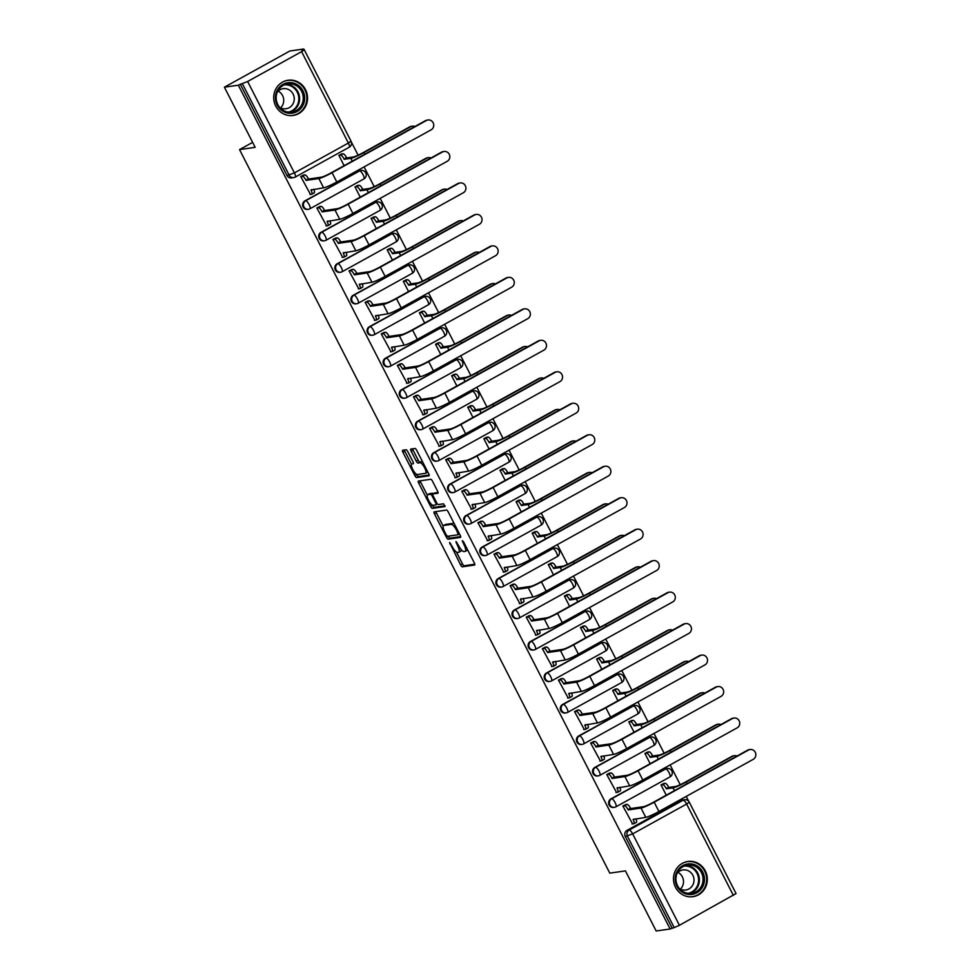 <?xml version="1.0" encoding="UTF-8"?>
<svg xmlns="http://www.w3.org/2000/svg" width="980" height="980" viewBox="0 0 980 980"><rect width="100%" height="100%" fill="white"/><g stroke="black" fill="none" stroke-linecap="round" stroke-linejoin="round"><path stroke-width="1.47" d="M449.575 542.442L460.576 564.933A2.242 0.649 -118.9 0 0 462.278 566.82L474.651 565.019A2.242 0.649 -118.9 0 0 474.724 564.995A2.242 0.649 -118.9 0 0 474.32 562.937L463.552 541.891L462.315 540.593L463.993 544.758A7.154 2.095 -118.9 0 1 465.255 551.348A7.154 2.095 -118.9 0 1 465.035 551.422L463.993 551.569A7.154 2.095 -118.9 0 1 458.554 545.554L455.97 541.511L457.587 545.688A7.154 2.095 -118.9 0 1 458.861 552.267A7.154 2.095 -118.9 0 1 458.64 552.34L457.599 552.5A7.154 2.095 -118.9 0 1 452.16 546.473L449.575 542.442M675.526 887.317A17.775 16.893 81.7 0 0 692.958 896.688A17.775 16.893 81.7 0 0 705.282 870.865A17.775 16.893 81.7 0 0 687.85 861.494A17.775 16.893 81.7 0 0 675.526 887.317M275.748 106.073A17.775 16.893 81.7 0 0 293.179 115.444A17.775 16.893 81.7 0 0 305.503 89.621A17.775 16.893 81.7 0 0 288.071 80.25A17.775 16.893 81.7 0 0 275.748 106.073M407.803 451.645A2.242 0.649 -118.9 0 0 406.1 449.759L402.633 450.261A2.242 0.649 -118.9 0 0 402.56 450.286A2.242 0.649 -118.9 0 0 402.952 452.344L414.92 475.716A2.242 0.649 -118.9 0 0 416.61 477.591L428.995 475.802A2.242 0.649 -118.9 0 0 429.069 475.778A2.242 0.649 -118.9 0 0 428.664 473.72L416.708 450.347A2.242 0.649 -118.9 0 0 415.005 448.473L410.816 449.073A2.242 0.649 -118.9 0 0 410.743 449.097A2.242 0.649 -118.9 0 0 411.135 451.155L416.255 461.163A2.242 0.649 -118.9 0 0 417.958 463.038L420.04 462.732A5.99 1.752 -118.9 0 1 424.438 467.472A5.99 1.752 -118.9 0 1 425.651 473.267A5.99 1.752 -118.9 0 1 425.467 473.328L417.309 474.516A5.99 1.752 -118.9 0 1 412.911 469.775A5.99 1.752 -118.9 0 1 411.71 463.981A5.99 1.752 -118.9 0 1 411.894 463.92L413.254 463.724A2.242 0.649 -118.9 0 0 413.315 463.699A2.242 0.649 -118.9 0 0 412.923 461.641L407.803 451.645M670.124 928.979L656.183 931L625.424 870.877L609.793 873.143L239.537 149.609L255.168 147.331L224.396 87.208L238.336 85.187L670.124 928.979L674.203 927.607L627.433 836.21A4.557 4.337 -98.3 0 1 629.185 830.06L683.158 800.207A4.557 4.337 -98.3 0 1 684.567 799.729L682.399 800.048A4.557 4.337 81.7 0 0 680.99 800.525L683.158 800.207A4.557 1.335 -118.9 0 1 686.625 804.041L632.651 833.894L679.422 925.292L674.203 927.607M434.152 511.854A2.242 0.649 -118.9 0 0 434.079 511.879A2.242 0.649 -118.9 0 0 434.471 513.937L446.439 537.31A2.242 0.649 -118.9 0 0 448.13 539.184L460.514 537.395A2.242 0.649 -118.9 0 0 460.588 537.371A2.242 0.649 -118.9 0 0 460.184 535.313L448.228 511.94A2.242 0.649 -118.9 0 0 446.525 510.066L434.152 511.854M430.673 506.513L418.717 483.14A2.242 0.649 -118.9 0 1 418.325 481.082A2.242 0.649 -118.9 0 1 418.387 481.058L430.771 479.269A2.242 0.649 -118.9 0 1 432.474 481.143L437.582 491.152A2.242 0.649 -118.9 0 1 437.987 493.21A2.242 0.649 -118.9 0 1 437.913 493.222L432.891 493.957A2.242 0.649 -118.9 0 0 432.829 493.981A2.242 0.649 -118.9 0 0 433.221 496.039L436.615 502.666A2.242 0.649 -118.9 0 0 438.317 504.553L443.536 503.794L445.006 506.55L432.376 508.387A2.242 0.649 -118.9 0 1 430.673 506.513L432.413 505.141M224.396 87.208L289.811 51.021L303.751 49L304.131 49.735M688.756 801.358L686.221 796.409M680.23 784.698L670.112 764.927M664.122 753.216L654.015 733.457M648.013 721.745L637.907 701.986M631.904 690.263L621.798 670.504M615.808 658.793L605.689 639.034M599.699 627.323L589.58 607.551M583.59 595.84L573.471 576.081M567.481 564.37L557.363 544.598M551.373 532.887L541.266 513.128M535.264 501.417L525.158 481.646M519.155 469.935L509.049 450.175M503.059 438.464L492.94 418.705M486.95 406.982L476.831 387.223M470.841 375.512L460.723 355.752M454.732 344.029L444.626 324.27M438.624 312.559L428.517 292.8M422.515 281.089L412.409 261.317M406.418 249.606L396.3 229.847M390.31 218.136L380.191 198.364M374.201 186.653L364.082 166.894M358.092 155.183L351.379 142.063M238.336 85.187L247.634 81.499L301.607 51.646L304.266 49.772L301.852 50.053L303.751 49M672.035 927.925L625.265 836.516A4.557 4.337 -98.3 0 1 627.016 830.379L680.99 800.525M733.395 895.438L686.625 804.041L689.283 802.167L736.054 893.564L679.422 925.292M663.962 783.498L661.01 784.907L666.265 795.172M625.816 804.592L622.864 806.001L632.615 823.911M609.707 773.122L606.755 774.531L616.506 792.44M647.854 752.028L644.901 753.436L650.157 763.689M593.598 741.639L590.646 743.061L600.397 760.958M631.745 720.545L628.793 721.954L634.048 732.219M577.49 710.169L574.537 711.578L584.288 729.488M615.636 689.075L612.684 690.484L617.939 700.749M561.381 678.699L558.441 680.108L568.18 698.005M599.527 657.592L596.575 659.001L601.83 669.267M545.284 647.217L542.332 648.625L552.083 666.535M583.418 626.122L580.479 627.531L585.721 637.796M529.176 615.746L526.223 617.155L535.974 635.052M567.31 594.64L564.37 596.048L569.613 606.314M513.067 584.264L510.115 585.673L519.865 603.582M551.213 563.169L548.261 564.578L553.516 574.844M496.958 552.793L494.006 554.202L503.757 572.112M535.105 531.687L532.152 533.096L537.408 543.361M480.849 521.311L477.897 522.72L487.648 540.629M518.996 500.216L516.043 501.625L521.299 511.891M464.741 489.841L461.788 491.25L471.539 509.159M502.887 468.746L499.935 470.155L505.19 480.408M448.632 458.358L445.692 459.767L455.43 477.677M486.778 437.264L483.826 438.673L489.081 448.938M432.535 426.888L429.583 428.297L439.334 446.206M470.67 405.793L467.73 407.202L472.973 417.468M416.427 395.418L413.474 396.827L423.225 414.724M454.561 374.311L451.621 375.72L456.864 385.985M400.318 363.935L397.365 365.344L407.116 383.254M438.464 342.841L435.512 344.25L440.767 354.515M384.209 332.465L381.257 333.874L391.008 351.771M422.356 311.358L419.403 312.767L424.659 323.033M368.1 300.983L365.148 302.391L374.899 320.301M406.247 279.888L403.295 281.297L408.55 291.562M351.991 269.512L349.052 270.921L358.79 288.831M390.138 248.406L387.186 249.814L392.441 260.08M335.883 238.03L332.943 239.439L342.694 257.348M374.029 216.935L371.077 218.344L376.332 228.61M319.786 206.56L316.834 207.968L326.585 225.878M357.921 185.465L354.981 186.874L360.224 197.127M303.678 175.077L300.725 176.486L310.476 194.395M304.878 200.863L305.65 200.753A4.557 1.335 61.1 0 1 309.117 204.575A4.557 1.335 61.1 0 1 309.913 208.777A4.557 1.335 61.1 0 1 309.778 208.814A4.557 4.337 -98.3 0 1 308.369 209.291L307.598 209.401A4.557 4.337 81.7 0 1 304.878 200.863L359.623 170.9A4.557 4.337 -98.3 0 1 361.032 170.422L360.26 170.532A4.557 4.337 81.7 0 0 358.852 171.01M320.987 232.334L321.759 232.223A4.557 1.335 61.1 0 1 325.213 236.058A4.557 1.335 61.1 0 1 326.022 240.247A4.557 1.335 61.1 0 1 325.887 240.296A4.557 4.337 -98.3 0 1 324.478 240.774L323.706 240.884A4.557 4.337 81.7 0 1 320.987 232.334L375.732 202.37A4.557 4.337 -98.3 0 1 377.141 201.892L376.369 202.003A4.557 4.337 81.7 0 0 374.96 202.48M337.083 263.816L337.855 263.706A4.557 1.335 61.1 0 1 341.322 267.528A4.557 1.335 61.1 0 1 342.13 271.73A4.557 1.335 61.1 0 1 341.996 271.766A4.557 4.337 -98.3 0 1 340.575 272.244L339.815 272.354A4.557 4.337 81.7 0 1 337.083 263.816L391.829 233.84A4.557 4.337 -98.3 0 1 393.237 233.375L392.478 233.485A4.557 4.337 81.7 0 0 391.057 233.963M353.192 295.286L353.964 295.176A4.557 1.335 61.1 0 1 357.43 299.01A4.557 1.335 61.1 0 1 358.239 303.2A4.557 1.335 61.1 0 1 358.092 303.249A4.557 4.337 -98.3 0 1 356.683 303.727L355.912 303.837A4.557 4.337 81.7 0 1 353.192 295.286L407.937 265.323A4.557 4.337 -98.3 0 1 409.346 264.845L408.574 264.955A4.557 4.337 81.7 0 0 407.166 265.433M369.301 326.769L370.073 326.646A4.557 1.335 61.1 0 1 373.539 330.481A4.557 1.335 61.1 0 1 374.348 334.67A4.557 1.335 61.1 0 1 374.201 334.719A4.557 4.337 -98.3 0 1 372.792 335.197L372.02 335.307A4.557 4.337 81.7 0 1 369.301 326.769L424.046 296.793A4.557 4.337 -98.3 0 1 425.455 296.315L424.683 296.438A4.557 4.337 81.7 0 0 423.274 296.903M385.41 358.239L386.181 358.129A4.557 1.335 61.1 0 1 389.648 361.963A4.557 1.335 61.1 0 1 390.457 366.152A4.557 1.335 61.1 0 1 390.31 366.202A4.557 4.337 -98.3 0 1 388.901 366.679L388.129 366.79A4.557 4.337 81.7 0 1 385.41 358.239L440.155 328.276A4.557 4.337 -98.3 0 1 441.564 327.798L440.792 327.908A4.557 4.337 81.7 0 0 439.383 328.386M401.518 389.709L402.29 389.599A4.557 1.335 61.1 0 1 405.757 393.433A4.557 1.335 61.1 0 1 406.553 397.623A4.557 1.335 61.1 0 1 406.418 397.672A4.557 4.337 -98.3 0 1 405.01 398.149L404.238 398.26A4.557 4.337 81.7 0 1 401.518 389.709L456.264 359.746A4.557 4.337 -98.3 0 1 457.672 359.268L456.901 359.391A4.557 4.337 81.7 0 0 455.492 359.856M417.627 421.192L418.399 421.082A4.557 1.335 61.1 0 1 421.865 424.916A4.557 1.335 61.1 0 1 422.662 429.105A4.557 1.335 61.1 0 1 422.527 429.154A4.557 4.337 -98.3 0 1 421.118 429.62L420.346 429.742A4.557 4.337 81.7 0 1 417.627 421.192L472.372 391.228A4.557 4.337 -98.3 0 1 473.781 390.751L473.009 390.861A4.557 4.337 81.7 0 0 471.601 391.339M433.736 452.662L434.495 452.552A4.557 1.335 61.1 0 1 437.962 456.386A4.557 1.335 61.1 0 1 438.771 460.576A4.557 1.335 61.1 0 1 438.636 460.625A4.557 4.337 -98.3 0 1 437.227 461.102L436.455 461.213A4.557 4.337 81.7 0 1 433.736 452.662L488.469 422.699A4.557 4.337 -98.3 0 1 489.89 422.221L489.118 422.331A4.557 4.337 81.7 0 0 487.709 422.809M449.832 484.145L450.604 484.034A4.557 1.335 61.1 0 1 454.071 487.856A4.557 1.335 61.1 0 1 454.879 492.058A4.557 1.335 61.1 0 1 454.732 492.095A4.557 4.337 -98.3 0 1 453.324 492.573L452.552 492.683A4.557 4.337 81.7 0 1 449.832 484.145L504.577 454.181A4.557 4.337 -98.3 0 1 505.986 453.703L505.227 453.814A4.557 4.337 81.7 0 0 503.806 454.291M465.941 515.615L466.713 515.505A4.557 1.335 61.1 0 1 470.18 519.339A4.557 1.335 61.1 0 1 470.988 523.528A4.557 1.335 61.1 0 1 470.841 523.577A4.557 4.337 -98.3 0 1 469.432 524.055L468.661 524.165A4.557 4.337 81.7 0 1 465.941 515.615L520.686 485.651A4.557 4.337 -98.3 0 1 522.095 485.174L521.323 485.284A4.557 4.337 81.7 0 0 519.915 485.762M482.05 547.097L482.822 546.987A4.557 1.335 61.1 0 1 486.288 550.809A4.557 1.335 61.1 0 1 487.097 555.011A4.557 1.335 61.1 0 1 486.95 555.048A4.557 4.337 -98.3 0 1 485.541 555.525L484.769 555.635A4.557 4.337 81.7 0 1 482.05 547.097L536.795 517.121A4.557 4.337 -98.3 0 1 538.204 516.656L537.432 516.766A4.557 4.337 81.7 0 0 536.023 517.244M498.159 578.568L498.93 578.457A4.557 1.335 61.1 0 1 502.397 582.292A4.557 1.335 61.1 0 1 503.206 586.481A4.557 1.335 61.1 0 1 503.059 586.53A4.557 4.337 -98.3 0 1 501.65 587.008L500.878 587.118A4.557 4.337 81.7 0 1 498.159 578.568L552.904 548.604A4.557 4.337 -98.3 0 1 554.312 548.126L553.541 548.237A4.557 4.337 81.7 0 0 552.132 548.714M514.267 610.05L515.039 609.928A4.557 1.335 61.1 0 1 518.506 613.762A4.557 1.335 61.1 0 1 519.302 617.951A4.557 1.335 61.1 0 1 519.167 618A4.557 4.337 -98.3 0 1 517.759 618.478L516.987 618.588A4.557 4.337 81.7 0 1 514.267 610.05L569.013 580.074A4.557 4.337 -98.3 0 1 570.421 579.596L569.649 579.719A4.557 4.337 81.7 0 0 568.241 580.185M530.376 641.52L531.148 641.41A4.557 1.335 61.1 0 1 534.615 645.244A4.557 1.335 61.1 0 1 535.411 649.434A4.557 1.335 61.1 0 1 535.276 649.483A4.557 4.337 -98.3 0 1 533.867 649.961L533.096 650.071A4.557 4.337 81.7 0 1 530.376 641.52L585.121 611.557A4.557 4.337 -98.3 0 1 586.53 611.079L585.758 611.189A4.557 4.337 81.7 0 0 584.35 611.667M546.485 672.99L547.244 672.88A4.557 1.335 61.1 0 1 550.711 676.715A4.557 1.335 61.1 0 1 551.52 680.904A4.557 1.335 61.1 0 1 551.385 680.953A4.557 4.337 -98.3 0 1 549.976 681.431L549.204 681.541A4.557 4.337 81.7 0 1 546.485 672.99L601.218 643.027A4.557 4.337 -98.3 0 1 602.639 642.549L601.867 642.672A4.557 4.337 81.7 0 0 600.458 643.137M562.581 704.473L563.353 704.363A4.557 1.335 61.1 0 1 566.82 708.197A4.557 1.335 61.1 0 1 567.628 712.386A4.557 1.335 61.1 0 1 567.481 712.436A4.557 4.337 -98.3 0 1 566.073 712.901L565.301 713.024A4.557 4.337 81.7 0 1 562.581 704.473L617.327 674.51A4.557 4.337 -98.3 0 1 618.735 674.032L617.964 674.142A4.557 4.337 81.7 0 0 616.555 674.62M578.69 735.943L579.462 735.833A4.557 1.335 61.1 0 1 582.929 739.667A4.557 1.335 61.1 0 1 583.737 743.857A4.557 1.335 61.1 0 1 583.59 743.906A4.557 4.337 -98.3 0 1 582.181 744.384L581.41 744.494A4.557 4.337 81.7 0 1 578.69 735.943L633.435 705.98A4.557 4.337 -98.3 0 1 634.844 705.502L634.072 705.612A4.557 4.337 81.7 0 0 632.664 706.09M594.799 767.426L595.571 767.316A4.557 1.335 61.1 0 1 599.037 771.138A4.557 1.335 61.1 0 1 599.846 775.339A4.557 1.335 61.1 0 1 599.699 775.376A4.557 4.337 -98.3 0 1 598.29 775.854L597.518 775.964A4.557 4.337 81.7 0 1 594.799 767.426L649.544 737.462A4.557 4.337 -98.3 0 1 650.953 736.985L650.181 737.095A4.557 4.337 81.7 0 0 648.772 737.573M610.908 798.896L611.679 798.786A4.557 1.335 61.1 0 1 615.146 802.62A4.557 1.335 61.1 0 1 615.955 806.81A4.557 1.335 61.1 0 1 615.808 806.859A4.557 4.337 -98.3 0 1 614.399 807.336L613.627 807.447A4.557 4.337 81.7 0 1 610.908 798.896L665.653 768.933A4.557 4.337 -98.3 0 1 667.062 768.455L666.29 768.565A4.557 4.337 81.7 0 0 664.881 769.043M239.537 149.609L252.62 142.37M341.824 153.983L338.872 155.391L344.115 165.657M240.247 84.133L287.018 175.53A4.557 4.337 81.7 0 0 291.489 177.931L293.657 177.613A4.557 4.337 -98.3 0 1 289.186 175.212L242.415 83.815M460.539 551.287A7.154 2.095 -118.9 0 0 460.759 551.213A7.154 2.095 -118.9 0 0 461.2 549.596M466.933 550.356A7.154 2.095 -118.9 0 0 467.154 550.282A7.154 2.095 -118.9 0 0 467.546 549.694M456.447 552.083L462.474 563.88A2.242 0.649 -118.9 0 0 464.177 565.766L474.81 564.223M448.301 536.183L448.338 536.256A2.242 0.649 -118.9 0 0 450.041 538.13L460.674 536.587M435.892 511.609A2.242 0.649 -118.9 0 0 436.382 512.883L443.156 526.125M446.28 534.994L447.468 536.305L458.383 534.713L456.643 530.401A7.154 2.095 -118.9 0 0 451.192 524.386L443.769 525.464A7.154 2.095 -118.9 0 0 443.548 525.537A7.154 2.095 -118.9 0 0 444.81 532.115L446.28 534.994M454.267 523.737A7.154 2.095 -118.9 0 0 453.103 523.332L451.192 524.386M445.275 524.631A7.154 2.095 -118.9 0 1 445.459 524.484A7.154 2.095 -118.9 0 1 445.68 524.41L453.103 523.332M427.255 495.047L420.628 482.087L418.717 483.14M420.138 480.813A2.242 0.649 -118.9 0 0 420.628 482.087M438.072 492.426L434.802 492.903A2.242 0.649 -118.9 0 0 434.728 492.928A2.242 0.649 -118.9 0 0 434.679 492.965M445.018 505.778L434.287 507.334L432.376 508.387M427.684 494.716A5.99 1.752 -118.9 0 0 427.501 494.778A5.99 1.752 -118.9 0 0 428.701 500.572A5.99 1.752 -118.9 0 0 433.111 505.313L435.978 504.896A2.242 0.649 -118.9 0 0 436.051 504.872A2.242 0.649 -118.9 0 0 435.647 502.814L432.254 496.174A2.242 0.649 -118.9 0 0 430.551 494.3L427.684 494.716L429.595 493.663A5.99 1.752 -118.9 0 0 429.399 493.724A5.99 1.752 -118.9 0 0 429.252 493.846M433.246 493.749A2.242 0.649 -118.9 0 0 432.462 493.246L430.551 494.3M429.595 493.663L432.462 493.246M432.584 505.46A2.242 0.649 -118.9 0 0 434.287 507.334M422.588 461.825A5.99 1.752 -118.9 0 0 421.951 461.678L420.04 462.732M412.555 448.828A2.242 0.649 -118.9 0 0 413.046 450.102L418.166 460.098A2.242 0.649 -118.9 0 0 419.869 461.984L421.951 461.678M416.672 474.369L416.819 474.663A2.242 0.649 -118.9 0 0 418.521 476.537L429.154 474.994M404.373 450.016A2.242 0.649 -118.9 0 0 404.863 451.29L411.478 464.214M737.021 756.033A5.243 4.986 81.7 0 0 732.795 756.217L731.889 756.352A5.243 4.986 -98.3 0 1 733.505 755.813L734.424 755.678M663.411 783.571L665.2 783.314A4.557 1.335 61.1 0 1 668.666 787.148L666.339 788.827L673.003 787.859A11.515 1.213 -27.1 0 0 686.172 782.016L732.795 756.217M666.339 788.827L666.192 788.52A4.557 1.335 -118.9 0 0 662.725 784.686L661.022 784.931M731.889 756.352L685.253 782.15A8.551 0.894 152.9 0 1 675.477 786.487L668.826 787.455M632.063 823.996L633.766 823.739A4.557 1.335 -118.9 0 0 633.913 823.702A4.557 1.335 -118.9 0 0 633.105 819.501L645.771 817.345A11.515 1.213 -27.1 0 0 658.94 811.501L753.253 759.329A5.243 4.986 81.7 0 0 750.117 749.504A5.243 4.986 81.7 0 0 748.5 750.055L747.593 750.19A5.243 4.986 -98.3 0 1 749.21 749.639L750.117 749.504M625.265 804.678L627.053 804.421A4.557 1.335 61.1 0 1 630.52 808.243L628.192 809.921L641.018 808.059A11.515 1.213 -27.1 0 0 654.187 802.216L748.5 750.055M747.593 750.19L653.28 802.351A8.551 0.894 152.9 0 1 643.505 806.687L630.679 808.549M635.885 818.778A4.557 1.335 61.1 0 1 636.388 822.33A4.557 1.335 61.1 0 1 636.24 822.379M628.192 809.921L628.045 809.615A4.557 1.335 -118.9 0 0 624.579 805.793L627.053 804.421M622.876 806.038L624.579 805.793M720.913 724.551A5.243 4.986 81.7 0 0 716.686 724.747L715.78 724.882A5.243 4.986 -98.3 0 1 717.397 724.33L718.316 724.196M647.302 752.101L649.091 751.844A4.557 1.335 61.1 0 1 652.558 755.678L650.23 757.344L656.894 756.376A11.515 1.213 -27.1 0 0 670.063 750.545L716.686 724.747M650.23 757.344L650.083 757.05A4.557 1.335 -118.9 0 0 646.616 753.216L644.914 753.461M715.78 724.882L669.144 750.668A8.551 0.894 152.9 0 1 659.369 755.004L652.717 755.972M704.804 693.081A5.243 4.986 81.7 0 0 700.59 693.277L699.671 693.399A5.243 4.986 -98.3 0 1 701.3 692.86L702.207 692.725M631.194 720.631L632.982 720.361A4.557 1.335 61.1 0 1 636.449 724.196L634.134 725.874L640.785 724.906A11.515 1.213 -27.1 0 0 653.954 719.063L700.59 693.277M634.134 725.874L633.974 725.567A4.557 1.335 -118.9 0 0 630.508 721.733L628.805 721.978M699.671 693.399L653.048 719.198A8.551 0.894 152.9 0 1 643.26 723.534L636.608 724.502M688.707 661.598A5.243 4.986 81.7 0 0 684.481 661.794L683.562 661.929A5.243 4.986 -98.3 0 1 685.192 661.378L686.098 661.243M615.085 689.148L616.885 688.891A4.557 1.335 61.1 0 1 620.34 692.725L618.025 694.391L624.677 693.436A11.515 1.213 -27.1 0 0 637.845 687.592L684.481 661.794M618.025 694.391L617.865 694.097A4.557 1.335 -118.9 0 0 614.399 690.263L612.696 690.508M683.562 661.929L636.939 687.715A8.551 0.894 152.9 0 1 627.151 692.064L620.499 693.019M689.442 894.532A15.386 14.627 -98.3 0 1 675.208 878.533A15.386 14.627 -98.3 0 1 690.251 863.821A15.386 14.627 -98.3 0 1 704.485 879.82A15.386 14.627 -98.3 0 1 689.442 894.532M689.871 865.009A14.247 13.536 81.7 0 0 687.446 865.132A14.247 13.536 81.7 0 0 675.967 879.905A14.247 13.536 81.7 0 0 689.124 893.442A14.247 13.536 81.7 0 0 691.537 893.319A14.247 13.536 81.7 0 0 703.028 878.545A14.247 13.536 81.7 0 0 689.871 865.009M679.41 888.566A10.143 9.641 81.7 0 0 694.011 879.489A10.143 9.641 81.7 0 0 677.168 873.131M689.442 896.798A17.665 16.795 81.7 0 0 692.382 896.651A17.665 16.795 81.7 0 0 706.617 878.337A17.665 16.795 81.7 0 0 690.312 861.543A17.665 16.795 81.7 0 0 687.311 861.69A17.665 16.795 81.7 0 0 684.444 862.388M677.903 872.359A10.143 9.641 -98.3 0 1 680.341 889.105M289.664 113.288A15.386 14.627 -98.3 0 1 275.429 97.29A15.386 14.627 -98.3 0 1 290.46 82.577A15.386 14.627 -98.3 0 1 304.694 98.576A15.386 14.627 -98.3 0 1 289.664 113.288M290.08 83.766A14.247 13.536 81.7 0 0 287.667 83.888A14.247 13.536 81.7 0 0 276.189 98.662A14.247 13.536 81.7 0 0 289.345 112.198A14.247 13.536 81.7 0 0 291.758 112.075A14.247 13.536 81.7 0 0 303.237 97.302A14.247 13.536 81.7 0 0 290.08 83.766M279.618 107.322A10.143 9.641 81.7 0 0 294.233 98.245A10.143 9.641 81.7 0 0 277.377 91.887M289.651 115.567A17.665 16.795 81.7 0 0 292.604 115.407A17.665 16.795 81.7 0 0 306.838 97.094A17.665 16.795 81.7 0 0 290.521 80.299A17.665 16.795 81.7 0 0 287.532 80.446A17.665 16.795 81.7 0 0 284.653 81.144M278.124 91.115A10.143 9.641 -98.3 0 1 280.55 107.861M615.955 792.514L617.657 792.269A4.557 1.335 -118.9 0 0 617.804 792.22A4.557 1.335 -118.9 0 0 616.996 788.03L629.662 785.862A11.515 1.213 -27.1 0 0 642.831 780.019L737.144 727.858A5.243 4.986 81.7 0 0 734.008 718.034A5.243 4.986 81.7 0 0 732.391 718.573L731.484 718.708A5.243 4.986 -98.3 0 1 733.101 718.156L734.008 718.034M609.156 773.196L610.944 772.938A4.557 1.335 61.1 0 1 614.411 776.773L612.096 778.451L624.909 776.589A11.515 1.213 -27.1 0 0 638.078 770.745L732.391 718.573M731.484 718.708L637.172 770.88A8.551 0.894 152.9 0 1 627.396 775.217L614.57 777.079M619.789 787.295A4.557 1.335 61.1 0 1 620.279 790.848A4.557 1.335 61.1 0 1 620.144 790.897M612.096 778.451L611.937 778.145A4.557 1.335 -118.9 0 0 608.47 774.31L610.944 772.938M606.767 774.555L608.47 774.31M599.858 761.043L601.548 760.798A4.557 1.335 -118.9 0 0 601.696 760.75A4.557 1.335 -118.9 0 0 600.887 756.56L613.554 754.392A11.515 1.213 -27.1 0 0 626.722 748.548L721.035 696.388A5.243 4.986 81.7 0 0 717.911 686.551A5.243 4.986 81.7 0 0 716.282 687.103L715.376 687.237A5.243 4.986 -98.3 0 1 716.992 686.686L717.911 686.551M593.059 741.725L594.848 741.468A4.557 1.335 61.1 0 1 598.315 745.302L595.987 746.968L608.801 745.106A11.515 1.213 -27.1 0 0 621.969 739.263L716.282 687.103M715.376 687.237L621.063 739.398A8.551 0.894 152.9 0 1 611.287 743.734L598.462 745.596M603.68 755.825A4.557 1.335 61.1 0 1 604.17 759.378A4.557 1.335 61.1 0 1 604.035 759.427M595.987 746.968L595.828 746.662A4.557 1.335 -118.9 0 0 592.361 742.84L594.848 741.468M590.658 743.085L592.361 742.84M583.749 729.561L585.44 729.316A4.557 1.335 -118.9 0 0 585.587 729.267A4.557 1.335 -118.9 0 0 584.778 725.077L597.445 722.909A11.515 1.213 -27.1 0 0 610.614 717.078L704.926 664.905A5.243 4.986 81.7 0 0 701.803 655.081A5.243 4.986 81.7 0 0 700.173 655.62L699.267 655.755A5.243 4.986 -98.3 0 1 700.884 655.216L701.803 655.081M576.951 710.243L578.739 709.986A4.557 1.335 61.1 0 1 582.206 713.82L579.878 715.498L592.704 713.636A11.515 1.213 -27.1 0 0 605.873 707.793L700.173 655.62M699.267 655.755L604.954 707.928A8.551 0.894 152.9 0 1 595.179 712.264L582.353 714.126M587.571 724.355A4.557 1.335 61.1 0 1 588.061 727.895A4.557 1.335 61.1 0 1 587.927 727.944M579.878 715.498L579.719 715.192A4.557 1.335 -118.9 0 0 576.252 711.358L578.739 709.986M574.562 711.603L576.252 711.358M672.598 630.128A5.243 4.986 81.7 0 0 668.372 630.324L667.454 630.446A5.243 4.986 -98.3 0 1 669.083 629.907L669.989 629.773M598.988 657.678L600.777 657.409A4.557 1.335 61.1 0 1 604.244 661.243L601.916 662.921L608.568 661.953A11.515 1.213 -27.1 0 0 621.737 656.11L668.372 630.324M601.916 662.921L601.757 662.615A4.557 1.335 -118.9 0 0 598.29 658.78L596.6 659.038M667.454 630.446L620.83 656.245A8.551 0.894 152.9 0 1 611.055 660.581L604.391 661.549M656.49 598.645A5.243 4.986 81.7 0 0 652.264 598.841L651.357 598.976A5.243 4.986 -98.3 0 1 652.974 598.425L653.88 598.302M582.88 626.196L584.668 625.938A4.557 1.335 61.1 0 1 588.135 629.773L585.807 631.451L592.459 630.483A11.515 1.213 -27.1 0 0 605.628 624.64L652.264 598.841M585.807 631.451L585.648 631.145A4.557 1.335 -118.9 0 0 582.181 627.31L580.491 627.555M651.357 598.976L604.721 624.774A8.551 0.894 152.9 0 1 594.946 629.111L588.282 630.079M567.641 698.091L569.343 697.846A4.557 1.335 -118.9 0 0 569.478 697.797A4.557 1.335 -118.9 0 0 568.67 693.607L581.336 691.439A11.515 1.213 -27.1 0 0 594.505 685.596L688.817 633.435A5.243 4.986 81.7 0 0 685.694 623.599A5.243 4.986 81.7 0 0 684.077 624.15L683.158 624.285A5.243 4.986 -98.3 0 1 684.787 623.733L685.694 623.599M560.842 678.773L562.63 678.515A4.557 1.335 61.1 0 1 566.097 682.35L563.77 684.016L576.595 682.154A11.515 1.213 -27.1 0 0 589.764 676.323L684.077 624.15M683.158 624.285L588.845 676.445A8.551 0.894 152.9 0 1 579.07 680.782L566.244 682.644M571.463 692.872A4.557 1.335 61.1 0 1 571.965 696.425A4.557 1.335 61.1 0 1 571.818 696.474M563.77 684.016L563.61 683.721A4.557 1.335 -118.9 0 0 560.144 679.887L562.63 678.515M558.453 680.132L560.144 679.887M551.532 666.608L553.235 666.363A4.557 1.335 -118.9 0 0 553.369 666.314A4.557 1.335 -118.9 0 0 552.573 662.125L565.24 659.969A11.515 1.213 -27.1 0 0 578.408 654.126L672.709 601.953A5.243 4.986 81.7 0 0 669.585 592.128A5.243 4.986 81.7 0 0 667.968 592.68L667.049 592.802A5.243 4.986 -98.3 0 1 668.679 592.263L669.585 592.128M544.733 647.302L546.522 647.033A4.557 1.335 61.1 0 1 549.988 650.867L547.661 652.545L560.487 650.683A11.515 1.213 -27.1 0 0 573.655 644.84L667.968 592.68M667.049 592.802L572.749 644.975A8.551 0.894 152.9 0 1 562.961 649.311L550.148 651.173M555.354 661.402A4.557 1.335 61.1 0 1 555.856 664.942A4.557 1.335 61.1 0 1 555.709 664.991M547.661 652.545L547.514 652.239A4.557 1.335 -118.9 0 0 544.047 648.405L546.522 647.033M542.344 648.65L544.047 648.405M640.381 567.175A5.243 4.986 81.7 0 0 636.155 567.371L635.248 567.506A5.243 4.986 -98.3 0 1 636.865 566.955L637.772 566.82M566.771 594.725L568.559 594.468A4.557 1.335 61.1 0 1 572.026 598.29L569.699 599.968L576.35 599.001A11.515 1.213 -27.1 0 0 589.531 593.157L636.155 567.371M569.699 599.968L569.552 599.662A4.557 1.335 -118.9 0 0 566.085 595.84L564.382 596.085M635.248 567.506L588.613 593.292A8.551 0.894 152.9 0 1 578.837 597.629L572.185 598.596M624.272 535.705A5.243 4.986 81.7 0 0 620.046 535.889L619.14 536.023A5.243 4.986 -98.3 0 1 620.757 535.472L621.675 535.35M550.662 563.243L552.451 562.986A4.557 1.335 61.1 0 1 555.917 566.82L553.59 568.498L560.254 567.53A11.515 1.213 -27.1 0 0 573.423 561.687L620.046 535.889M553.59 568.498L553.443 568.192A4.557 1.335 -118.9 0 0 549.976 564.358L548.273 564.602M619.14 536.023L572.504 561.822A8.551 0.894 152.9 0 1 562.728 566.158L556.077 567.126M608.163 504.222A5.243 4.986 81.7 0 0 603.937 504.418L603.031 504.553A5.243 4.986 -98.3 0 1 604.648 504.002L605.567 503.867M534.553 531.773L536.342 531.515A4.557 1.335 61.1 0 1 539.809 535.35L537.481 537.016L544.145 536.048A11.515 1.213 -27.1 0 0 557.314 530.205L603.937 504.418M537.481 537.016L537.334 536.709A4.557 1.335 -118.9 0 0 533.867 532.887L532.165 533.132M603.031 504.553L556.395 530.339A8.551 0.894 152.9 0 1 546.62 534.676L539.968 535.644M592.055 472.752A5.243 4.986 81.7 0 0 587.841 472.936L586.922 473.071A5.243 4.986 -98.3 0 1 588.551 472.532L589.458 472.397M518.445 500.29L520.233 500.033A4.557 1.335 61.1 0 1 523.7 503.867L521.385 505.545L528.036 504.577A11.515 1.213 -27.1 0 0 541.205 498.734L587.841 472.936M521.385 505.545L521.225 505.239A4.557 1.335 -118.9 0 0 517.759 501.405L516.056 501.65M586.922 473.071L540.298 498.869A8.551 0.894 152.9 0 1 530.511 503.206L523.859 504.173M575.958 441.27A5.243 4.986 81.7 0 0 571.732 441.466L570.813 441.6A5.243 4.986 -98.3 0 1 572.443 441.049L573.349 440.914M502.348 468.82L504.137 468.563A4.557 1.335 61.1 0 1 507.591 472.397L505.276 474.063L511.928 473.095A11.515 1.213 -27.1 0 0 525.096 467.264L571.732 441.466M505.276 474.063L505.117 473.769A4.557 1.335 -118.9 0 0 501.65 469.935L499.947 470.18M570.813 441.6L524.19 467.387A8.551 0.894 152.9 0 1 514.402 471.723L507.75 472.691M559.85 409.799A5.243 4.986 81.7 0 0 555.623 409.995L554.717 410.118A5.243 4.986 -98.3 0 1 556.334 409.579L557.24 409.444M486.239 437.35L488.028 437.08A4.557 1.335 61.1 0 1 491.495 440.914L489.167 442.593L495.819 441.625A11.515 1.213 -27.1 0 0 508.988 435.782L555.623 409.995M489.167 442.593L489.008 442.286A4.557 1.335 -118.9 0 0 485.541 438.452L483.851 438.697M554.717 410.118L508.081 435.916A8.551 0.894 152.9 0 1 498.305 440.253L491.642 441.221M543.741 378.317A5.243 4.986 81.7 0 0 539.515 378.513L538.608 378.648A5.243 4.986 -98.3 0 1 540.225 378.096L541.132 377.962M470.13 405.867L471.919 405.61A4.557 1.335 61.1 0 1 475.386 409.444L473.058 411.11L479.71 410.155A11.515 1.213 -27.1 0 0 492.879 404.311L539.515 378.513M473.058 411.11L472.899 410.816A4.557 1.335 -118.9 0 0 469.432 406.982L467.742 407.227M538.608 378.648L491.972 404.434A8.551 0.894 152.9 0 1 482.197 408.783L475.533 409.738M527.632 346.846A5.243 4.986 81.7 0 0 523.406 347.043L522.499 347.165A5.243 4.986 -98.3 0 1 524.116 346.626L525.035 346.491M454.022 374.397L455.81 374.127A4.557 1.335 61.1 0 1 459.277 377.962L456.95 379.64L463.613 378.672A11.515 1.213 -27.1 0 0 476.782 372.829L523.406 347.043M456.95 379.64L456.803 379.334A4.557 1.335 -118.9 0 0 453.336 375.499L451.633 375.757M522.499 347.165L475.863 372.964A8.551 0.894 152.9 0 1 466.088 377.3L459.436 378.268M535.423 635.138L537.126 634.893A4.557 1.335 -118.9 0 0 537.26 634.844A4.557 1.335 -118.9 0 0 536.464 630.655L549.131 628.486A11.515 1.213 -27.1 0 0 562.299 622.643L656.612 570.483A5.243 4.986 81.7 0 0 653.476 560.646A5.243 4.986 81.7 0 0 651.859 561.197L650.953 561.332A5.243 4.986 -98.3 0 1 652.57 560.78L653.476 560.646M528.624 615.82L530.413 615.562A4.557 1.335 61.1 0 1 533.88 619.397L531.552 621.063L544.378 619.201A11.515 1.213 -27.1 0 0 557.547 613.37L651.859 561.197M650.953 561.332L556.64 613.492A8.551 0.894 152.9 0 1 546.852 617.829L534.039 619.691M539.245 629.92A4.557 1.335 61.1 0 1 539.747 633.472A4.557 1.335 61.1 0 1 539.6 633.521M531.552 621.063L531.405 620.769A4.557 1.335 -118.9 0 0 527.938 616.935L530.413 615.562M526.236 617.18L527.938 616.935M519.314 603.668L521.017 603.411A4.557 1.335 -118.9 0 0 521.164 603.374A4.557 1.335 -118.9 0 0 520.356 599.172L533.022 597.016A11.515 1.213 -27.1 0 0 546.191 591.173L640.504 539A5.243 4.986 81.7 0 0 637.367 529.176A5.243 4.986 81.7 0 0 635.751 529.727L634.844 529.849A5.243 4.986 -98.3 0 1 636.461 529.31L637.367 529.176M512.516 584.35L514.304 584.092A4.557 1.335 61.1 0 1 517.771 587.914L515.456 589.593L528.269 587.731A11.515 1.213 -27.1 0 0 541.438 581.887L635.751 529.727M634.844 529.849L540.531 582.022A8.551 0.894 152.9 0 1 530.756 586.359L517.93 588.221M523.149 598.449A4.557 1.335 61.1 0 1 523.639 602.002A4.557 1.335 61.1 0 1 523.491 602.038M515.456 589.593L515.296 589.286A4.557 1.335 -118.9 0 0 511.83 585.452L514.304 584.092M510.127 585.709L511.83 585.452M503.218 572.185L504.908 571.94A4.557 1.335 -118.9 0 0 505.055 571.891A4.557 1.335 -118.9 0 0 504.247 567.702L516.913 565.534A11.515 1.213 -27.1 0 0 530.082 559.69L624.395 507.53A5.243 4.986 81.7 0 0 621.271 497.705A5.243 4.986 81.7 0 0 619.642 498.244L618.735 498.379A5.243 4.986 -98.3 0 1 620.352 497.828L621.271 497.705M496.407 552.867L498.195 552.61A4.557 1.335 61.1 0 1 501.662 556.444L499.347 558.122L512.16 556.26A11.515 1.213 -27.1 0 0 525.329 550.417L619.642 498.244M618.735 498.379L524.423 550.552A8.551 0.894 152.9 0 1 514.647 554.888L501.821 556.75M507.04 566.967A4.557 1.335 61.1 0 1 507.53 570.519A4.557 1.335 61.1 0 1 507.395 570.568M499.347 558.122L499.188 557.816A4.557 1.335 -118.9 0 0 495.721 553.982L498.195 552.61M494.018 554.227L495.721 553.982M487.109 540.715L488.8 540.458A4.557 1.335 -118.9 0 0 488.947 540.421A4.557 1.335 -118.9 0 0 488.138 536.219L500.805 534.063A11.515 1.213 -27.1 0 0 513.973 528.22L608.286 476.047A5.243 4.986 81.7 0 0 605.162 466.223A5.243 4.986 81.7 0 0 603.533 466.774L602.627 466.909A5.243 4.986 -98.3 0 1 604.244 466.358L605.162 466.223M480.31 521.397L482.099 521.14A4.557 1.335 61.1 0 1 485.566 524.962L483.238 526.64L496.052 524.778A11.515 1.213 -27.1 0 0 509.233 518.935L603.533 466.774M602.627 466.909L508.314 519.069A8.551 0.894 152.9 0 1 498.538 523.406L485.713 525.268M490.931 535.496A4.557 1.335 61.1 0 1 491.421 539.049A4.557 1.335 61.1 0 1 491.286 539.098M483.238 526.64L483.079 526.334A4.557 1.335 -118.9 0 0 479.612 522.512L482.099 521.14M477.922 522.757L479.612 522.512M471 509.233L472.703 508.988A4.557 1.335 -118.9 0 0 472.838 508.939A4.557 1.335 -118.9 0 0 472.029 504.749L484.696 502.581A11.515 1.213 -27.1 0 0 497.865 496.738L592.177 444.577A5.243 4.986 81.7 0 0 589.054 434.752A5.243 4.986 81.7 0 0 587.424 435.291L586.518 435.426A5.243 4.986 -98.3 0 1 588.135 434.875L589.054 434.752M464.202 489.914L465.99 489.657A4.557 1.335 61.1 0 1 469.457 493.491L467.129 495.17L479.955 493.308A11.515 1.213 -27.1 0 0 493.124 487.464L587.424 435.291M586.518 435.426L492.205 487.599A8.551 0.894 152.9 0 1 482.43 491.935L469.604 493.798M474.822 504.014A4.557 1.335 61.1 0 1 475.312 507.567A4.557 1.335 61.1 0 1 475.178 507.616M467.129 495.17L466.97 494.863A4.557 1.335 -118.9 0 0 463.503 491.029L465.99 489.657M461.813 491.274L463.503 491.029M454.892 477.762L456.594 477.517A4.557 1.335 -118.9 0 0 456.729 477.468A4.557 1.335 -118.9 0 0 455.921 473.279L468.587 471.111A11.515 1.213 -27.1 0 0 481.768 465.267L576.069 413.107A5.243 4.986 81.7 0 0 572.945 403.27A5.243 4.986 81.7 0 0 571.328 403.821L570.409 403.956A5.243 4.986 -98.3 0 1 572.038 403.405L572.945 403.27M448.093 458.444L449.881 458.187A4.557 1.335 61.1 0 1 453.348 462.021L451.021 463.687L463.846 461.825A11.515 1.213 -27.1 0 0 477.015 455.982L571.328 403.821M570.409 403.956L476.096 456.117A8.551 0.894 152.9 0 1 466.321 460.453L453.507 462.315M458.714 472.544A4.557 1.335 61.1 0 1 459.216 476.096A4.557 1.335 61.1 0 1 459.069 476.145M451.021 463.687L450.861 463.381A4.557 1.335 -118.9 0 0 447.407 459.559L449.881 458.187M445.704 459.804L447.407 459.559M438.783 446.28L440.486 446.035A4.557 1.335 -118.9 0 0 440.62 445.986A4.557 1.335 -118.9 0 0 439.824 441.796L452.491 439.628A11.515 1.213 -27.1 0 0 465.659 433.797L559.96 381.624A5.243 4.986 81.7 0 0 556.836 371.8A5.243 4.986 81.7 0 0 555.219 372.339L554.3 372.474A5.243 4.986 -98.3 0 1 555.93 371.935L556.836 371.8M431.984 426.962L433.773 426.704A4.557 1.335 61.1 0 1 437.239 430.538L434.912 432.217L447.738 430.355A11.515 1.213 -27.1 0 0 460.906 424.512L555.219 372.339M554.3 372.474L460 424.646A8.551 0.894 152.9 0 1 450.212 428.983L437.399 430.845M442.605 441.074A4.557 1.335 61.1 0 1 443.107 444.614A4.557 1.335 61.1 0 1 442.96 444.663M434.912 432.217L434.765 431.911A4.557 1.335 -118.9 0 0 431.298 428.076L433.773 426.704M429.595 428.321L431.298 428.076M422.674 414.81L424.377 414.565A4.557 1.335 -118.9 0 0 424.512 414.516A4.557 1.335 -118.9 0 0 423.715 410.326L436.382 408.158A11.515 1.213 -27.1 0 0 449.551 402.315L543.863 350.154A5.243 4.986 81.7 0 0 540.727 340.317A5.243 4.986 81.7 0 0 539.11 340.869L538.204 341.003A5.243 4.986 -98.3 0 1 539.821 340.452L540.727 340.317M415.875 395.491L417.664 395.234A4.557 1.335 61.1 0 1 421.13 399.068L418.803 400.734L431.629 398.872A11.515 1.213 -27.1 0 0 444.798 393.029L539.11 340.869M538.204 341.003L443.891 393.164A8.551 0.894 152.9 0 1 434.103 397.5L421.29 399.362M426.496 409.591A4.557 1.335 61.1 0 1 426.998 413.144A4.557 1.335 61.1 0 1 426.851 413.193M418.803 400.734L418.656 400.44A4.557 1.335 -118.9 0 0 415.189 396.606L417.664 395.234M413.487 396.851L415.189 396.606M511.523 315.364A5.243 4.986 81.7 0 0 507.297 315.56L506.391 315.695A5.243 4.986 -98.3 0 1 508.008 315.144L508.926 315.021M437.913 342.914L439.702 342.657A4.557 1.335 61.1 0 1 443.168 346.491L440.841 348.17L447.505 347.202A11.515 1.213 -27.1 0 0 460.674 341.359L507.297 315.56M440.841 348.17L440.694 347.863A4.557 1.335 -118.9 0 0 437.227 344.029L435.524 344.274M506.391 315.695L459.755 341.493A8.551 0.894 152.9 0 1 449.979 345.83L443.327 346.798M495.415 283.894A5.243 4.986 81.7 0 0 491.188 284.09L490.282 284.225A5.243 4.986 -98.3 0 1 491.899 283.673L492.818 283.539M421.804 311.444L423.593 311.187A4.557 1.335 61.1 0 1 427.06 315.009L424.732 316.687L431.396 315.719A11.515 1.213 -27.1 0 0 444.565 309.876L491.188 284.09M424.732 316.687L424.585 316.381A4.557 1.335 -118.9 0 0 421.118 312.559L419.416 312.804M490.282 284.225L443.658 310.011A8.551 0.894 152.9 0 1 433.871 314.347L427.219 315.315M479.318 252.424A5.243 4.986 81.7 0 0 475.092 252.607L474.173 252.742A5.243 4.986 -98.3 0 1 475.802 252.191L476.709 252.068M405.696 279.962L407.484 279.704A4.557 1.335 61.1 0 1 410.951 283.539L408.636 285.217L415.287 284.249A11.515 1.213 -27.1 0 0 428.456 278.406L475.092 252.607M408.636 285.217L408.476 284.911A4.557 1.335 -118.9 0 0 405.01 281.076L403.307 281.321M474.173 252.742L427.55 278.541A8.551 0.894 152.9 0 1 417.762 282.877L411.11 283.845M463.209 220.941A5.243 4.986 81.7 0 0 458.983 221.137L458.064 221.272A5.243 4.986 -98.3 0 1 459.694 220.721L460.6 220.586M389.599 248.491L391.388 248.234A4.557 1.335 61.1 0 1 394.854 252.068L392.527 253.734L399.179 252.767A11.515 1.213 -27.1 0 0 412.347 246.923L458.983 221.137M392.527 253.734L392.368 253.428A4.557 1.335 -118.9 0 0 388.901 249.606L387.198 249.851M458.064 221.272L411.441 247.058A8.551 0.894 152.9 0 1 401.665 251.395L395.001 252.362M447.101 189.471A5.243 4.986 81.7 0 0 442.874 189.655L441.968 189.789A5.243 4.986 -98.3 0 1 443.585 189.25L444.491 189.115M373.49 217.009L375.279 216.752A4.557 1.335 61.1 0 1 378.746 220.586L376.418 222.264L383.07 221.296A11.515 1.213 -27.1 0 0 396.238 215.453L442.874 189.655M376.418 222.264L376.259 221.958A4.557 1.335 -118.9 0 0 372.792 218.124L371.102 218.369M441.968 189.789L395.332 215.588A8.551 0.894 152.9 0 1 385.557 219.924L378.893 220.892M430.992 157.988A5.243 4.986 81.7 0 0 426.766 158.184L425.859 158.319A5.243 4.986 -98.3 0 1 427.476 157.768L428.382 157.633M357.382 185.539L359.17 185.281A4.557 1.335 61.1 0 1 362.637 189.115L360.309 190.782L366.961 189.814A11.515 1.213 -27.1 0 0 380.13 183.983L426.766 158.184M360.309 190.782L360.15 190.488A4.557 1.335 -118.9 0 0 356.683 186.653L354.993 186.898M425.859 158.319L379.223 184.105A8.551 0.894 152.9 0 1 369.448 188.442L362.784 189.41M406.565 383.327L408.268 383.082A4.557 1.335 -118.9 0 0 408.415 383.033A4.557 1.335 -118.9 0 0 407.607 378.844L420.273 376.688A11.515 1.213 -27.1 0 0 433.442 370.844L527.755 318.671A5.243 4.986 81.7 0 0 524.619 308.847A5.243 4.986 81.7 0 0 523.002 309.398L522.095 309.521A5.243 4.986 -98.3 0 1 523.712 308.982L524.619 308.847M399.767 364.021L401.555 363.752A4.557 1.335 61.1 0 1 405.022 367.586L402.707 369.264L415.52 367.402A11.515 1.213 -27.1 0 0 428.689 361.559L523.002 309.398M522.095 309.521L427.782 361.694A8.551 0.894 152.9 0 1 418.007 366.03L405.181 367.892M410.399 378.121A4.557 1.335 61.1 0 1 410.89 381.661A4.557 1.335 61.1 0 1 410.755 381.71M402.707 369.264L402.547 368.958A4.557 1.335 -118.9 0 0 399.08 365.124L401.555 363.752M397.378 365.369L399.08 365.124M390.469 351.857L392.159 351.612A4.557 1.335 -118.9 0 0 392.306 351.563A4.557 1.335 -118.9 0 0 391.498 347.373L404.164 345.205A11.515 1.213 -27.1 0 0 417.333 339.362L511.646 287.201A5.243 4.986 81.7 0 0 508.522 277.365A5.243 4.986 81.7 0 0 506.893 277.916L505.986 278.05A5.243 4.986 -98.3 0 1 507.603 277.499L508.522 277.365M383.67 332.538L385.459 332.281A4.557 1.335 61.1 0 1 388.913 336.115L386.598 337.782L399.411 335.92A11.515 1.213 -27.1 0 0 412.58 330.089L506.893 277.916M505.986 278.05L411.674 330.211A8.551 0.894 152.9 0 1 401.898 334.548L389.072 336.41M394.291 346.638A4.557 1.335 61.1 0 1 394.781 350.191A4.557 1.335 61.1 0 1 394.646 350.24M386.598 337.782L386.438 337.488A4.557 1.335 -118.9 0 0 382.972 333.653L385.459 332.281M381.269 333.898L382.972 333.653M374.36 320.374L376.051 320.129A4.557 1.335 -118.9 0 0 376.198 320.093A4.557 1.335 -118.9 0 0 375.389 315.891L388.055 313.735A11.515 1.213 -27.1 0 0 401.224 307.892L495.537 255.719A5.243 4.986 81.7 0 0 492.413 245.894A5.243 4.986 81.7 0 0 490.784 246.446L489.877 246.568A5.243 4.986 -98.3 0 1 491.495 246.029L492.413 245.894M367.561 301.068L369.35 300.811A4.557 1.335 61.1 0 1 372.817 304.633L370.489 306.311L383.315 304.449A11.515 1.213 -27.1 0 0 396.484 298.606L490.784 246.446M489.877 246.568L395.565 298.741A8.551 0.894 152.9 0 1 385.789 303.077L372.964 304.939M378.182 315.168A4.557 1.335 61.1 0 1 378.672 318.721A4.557 1.335 61.1 0 1 378.537 318.757M370.489 306.311L370.33 306.005A4.557 1.335 -118.9 0 0 366.863 302.171L369.35 300.811M365.173 302.428L366.863 302.171M358.251 288.904L359.954 288.659A4.557 1.335 -118.9 0 0 360.089 288.61A4.557 1.335 -118.9 0 0 359.28 284.421L371.947 282.252A11.515 1.213 -27.1 0 0 385.115 276.409L479.428 224.249A5.243 4.986 81.7 0 0 476.305 214.424A5.243 4.986 81.7 0 0 474.675 214.963L473.769 215.098A5.243 4.986 -98.3 0 1 475.398 214.547L476.305 214.424M351.452 269.586L353.241 269.329A4.557 1.335 61.1 0 1 356.708 273.163L354.38 274.841L367.206 272.979A11.515 1.213 -27.1 0 0 380.375 267.136L474.675 214.963M473.769 215.098L379.456 267.271A8.551 0.894 152.9 0 1 369.68 271.607L356.855 273.469M362.073 283.686A4.557 1.335 61.1 0 1 362.563 287.238A4.557 1.335 61.1 0 1 362.429 287.287M354.38 274.841L354.221 274.535A4.557 1.335 -118.9 0 0 350.754 270.701L353.241 269.329M349.064 270.946L350.754 270.701M342.143 257.434L343.845 257.177A4.557 1.335 -118.9 0 0 343.98 257.14A4.557 1.335 -118.9 0 0 343.184 252.938L355.85 250.782A11.515 1.213 -27.1 0 0 369.019 244.939L463.32 192.766A5.243 4.986 81.7 0 0 460.196 182.942A5.243 4.986 81.7 0 0 458.579 183.493L457.66 183.628A5.243 4.986 -98.3 0 1 459.289 183.076L460.196 182.942M335.344 238.116L337.132 237.858A4.557 1.335 61.1 0 1 340.599 241.68L338.272 243.359L351.097 241.496A11.515 1.213 -27.1 0 0 364.266 235.653L458.579 183.493M457.66 183.628L363.347 235.788A8.551 0.894 152.9 0 1 353.572 240.125L340.758 241.987M345.965 252.215A4.557 1.335 61.1 0 1 346.467 255.768A4.557 1.335 61.1 0 1 346.32 255.817M338.272 243.359L338.125 243.052A4.557 1.335 -118.9 0 0 334.658 239.23L337.132 237.858M332.955 239.475L334.658 239.23M326.034 225.951L327.737 225.706A4.557 1.335 -118.9 0 0 327.871 225.657A4.557 1.335 -118.9 0 0 327.075 221.468L339.741 219.3A11.515 1.213 -27.1 0 0 352.91 213.456L447.223 161.296A5.243 4.986 81.7 0 0 444.087 151.471A5.243 4.986 81.7 0 0 442.47 152.01L441.551 152.145A5.243 4.986 -98.3 0 1 443.18 151.594L444.087 151.471M319.235 206.633L321.024 206.376A4.557 1.335 61.1 0 1 324.49 210.21L322.163 211.888L334.988 210.026A11.515 1.213 -27.1 0 0 348.157 204.183L442.47 152.01M441.551 152.145L347.251 204.318A8.551 0.894 152.9 0 1 337.463 208.654L324.649 210.516M329.856 220.733A4.557 1.335 61.1 0 1 330.358 224.285A4.557 1.335 61.1 0 1 330.211 224.334M322.163 211.888L322.016 211.582A4.557 1.335 -118.9 0 0 318.549 207.748L321.024 206.376M316.846 207.993L318.549 207.748M414.883 126.518A5.243 4.986 81.7 0 0 410.657 126.714L409.75 126.837A5.243 4.986 -98.3 0 1 411.367 126.297L412.286 126.163M341.273 154.068L343.061 153.799A4.557 1.335 61.1 0 1 346.528 157.633L344.201 159.311L350.865 158.344A11.515 1.213 -27.1 0 0 364.033 152.5L410.657 126.714M344.201 159.311L344.054 159.005A4.557 1.335 -118.9 0 0 340.587 155.171L338.884 155.416M409.75 126.837L363.115 152.635A8.551 0.894 152.9 0 1 353.339 156.971L346.687 157.939M309.925 194.481L311.628 194.236A4.557 1.335 -118.9 0 0 311.775 194.187A4.557 1.335 -118.9 0 0 310.966 189.998L323.633 187.829A11.515 1.213 -27.1 0 0 336.802 181.986L431.114 129.826A5.243 4.986 81.7 0 0 427.978 119.989A5.243 4.986 81.7 0 0 426.361 120.54L425.455 120.675A5.243 4.986 -98.3 0 1 427.072 120.124L427.978 119.989M303.126 175.163L304.915 174.906A4.557 1.335 61.1 0 1 308.382 178.74L306.054 180.406L318.88 178.544A11.515 1.213 -27.1 0 0 332.049 172.701L426.361 120.54M425.455 120.675L331.142 172.835A8.551 0.894 152.9 0 1 321.354 177.172L308.541 179.034M313.747 189.263A4.557 1.335 61.1 0 1 314.249 192.815A4.557 1.335 61.1 0 1 314.102 192.864M306.054 180.406L305.907 180.1A4.557 1.335 -118.9 0 0 302.44 176.278L304.915 174.906M300.738 176.523L302.44 176.278M450.604 543.447L449.808 543.888M463.393 541.597L462.597 542.038M456.999 542.528L456.202 542.969M247.634 81.499L294.404 172.897L348.378 143.043L301.607 51.646M627.016 830.379L629.185 830.06A4.557 1.335 -118.9 0 1 632.651 833.894L625.265 836.516M363.752 178.96A4.557 1.335 -118.9 0 0 363.886 178.924L309.913 208.777A4.557 4.557 0 0 1 308.369 209.291A4.557 4.337 -98.3 0 1 305.65 200.753L359.623 170.9A4.557 1.335 61.1 0 1 363.09 174.722A4.557 1.335 -118.9 0 1 363.886 178.924A4.557 4.557 0 0 0 361.032 170.422M379.86 210.443A4.557 1.335 -118.9 0 0 379.995 210.394L326.022 240.247A4.557 4.557 0 0 1 324.478 240.774A4.557 4.337 -98.3 0 1 321.759 232.223L375.732 202.37A4.557 1.335 61.1 0 1 379.187 206.204A4.557 1.335 -118.9 0 1 379.995 210.394A4.557 4.557 0 0 0 377.141 201.892M395.969 241.913A4.557 1.335 -118.9 0 0 396.104 241.864L342.13 271.73A4.557 4.557 0 0 1 340.575 272.244A4.557 4.337 -98.3 0 1 337.855 263.706L391.829 233.84A4.557 1.335 61.1 0 1 395.295 237.675A4.557 1.335 -118.9 0 1 396.104 241.864A4.557 4.557 0 0 0 393.237 233.375M412.066 273.396A4.557 1.335 -118.9 0 0 412.213 273.346L358.239 303.2A4.557 4.557 0 0 1 356.683 303.727A4.557 4.337 -98.3 0 1 353.964 295.176L407.937 265.323A4.557 1.335 61.1 0 1 411.404 269.157A4.557 1.335 -118.9 0 1 412.213 273.346A4.557 4.557 0 0 0 409.346 264.845M428.174 304.866A4.557 1.335 -118.9 0 0 428.321 304.817L374.348 334.67A4.557 4.557 0 0 1 372.792 335.197A4.557 4.337 -98.3 0 1 370.073 326.646L424.046 296.793A4.557 1.335 61.1 0 1 427.513 300.627A4.557 1.335 -118.9 0 1 428.321 304.817A4.557 4.557 0 0 0 425.455 296.315M444.283 336.348A4.557 1.335 -118.9 0 0 444.43 336.299L390.457 366.152A4.557 4.557 0 0 1 388.901 366.679A4.557 4.337 -98.3 0 1 386.181 358.129L440.155 328.276A4.557 1.335 61.1 0 1 443.622 332.11A4.557 1.335 -118.9 0 1 444.43 336.299A4.557 4.557 0 0 0 441.564 327.798M460.392 367.819A4.557 1.335 -118.9 0 0 460.527 367.77L406.553 397.623A4.557 4.557 0 0 1 405.01 398.149A4.557 4.337 -98.3 0 1 402.29 389.599L456.264 359.746A4.557 1.335 61.1 0 1 459.73 363.58A4.557 1.335 -118.9 0 1 460.527 367.77A4.557 4.557 0 0 0 457.672 359.268M476.501 399.289A4.557 1.335 -118.9 0 0 476.635 399.252L422.662 429.105A4.557 4.557 0 0 1 421.118 429.62A4.557 4.337 -98.3 0 1 418.399 421.082L472.372 391.228A4.557 1.335 61.1 0 1 475.839 395.05A4.557 1.335 -118.9 0 1 476.635 399.252A4.557 4.557 0 0 0 473.781 390.751M492.609 430.771A4.557 1.335 -118.9 0 0 492.744 430.722L438.771 460.576A4.557 4.557 0 0 1 437.227 461.102A4.557 4.337 -98.3 0 1 434.495 452.552L488.469 422.699A4.557 1.335 61.1 0 1 491.935 426.533A4.557 1.335 -118.9 0 1 492.744 430.722A4.557 4.557 0 0 0 489.89 422.221M508.706 462.242A4.557 1.335 -118.9 0 0 508.853 462.205L454.879 492.058A4.557 4.557 0 0 1 453.324 492.573A4.557 4.337 -98.3 0 1 450.604 484.034L504.577 454.181A4.557 1.335 61.1 0 1 508.044 458.003A4.557 1.335 -118.9 0 1 508.853 462.205A4.557 4.557 0 0 0 505.986 453.703M524.815 493.724A4.557 1.335 -118.9 0 0 524.962 493.675L470.988 523.528A4.557 4.557 0 0 1 469.432 524.055A4.557 4.337 -98.3 0 1 466.713 515.505L520.686 485.651A4.557 1.335 61.1 0 1 524.153 489.486A4.557 1.335 -118.9 0 1 524.962 493.675A4.557 4.557 0 0 0 522.095 485.174M540.923 525.194A4.557 1.335 -118.9 0 0 541.07 525.145L487.097 555.011A4.557 4.557 0 0 1 485.541 555.525A4.557 4.337 -98.3 0 1 482.822 546.987L536.795 517.121A4.557 1.335 61.1 0 1 540.262 520.956A4.557 1.335 -118.9 0 1 541.07 525.145A4.557 4.557 0 0 0 538.204 516.656M557.032 556.677A4.557 1.335 -118.9 0 0 557.179 556.628L503.206 586.481A4.557 4.557 0 0 1 501.65 587.008A4.557 4.337 -98.3 0 1 498.93 578.457L552.904 548.604A4.557 1.335 61.1 0 1 556.37 552.438A4.557 1.335 -118.9 0 1 557.179 556.628A4.557 4.557 0 0 0 554.312 548.126M573.141 588.147A4.557 1.335 -118.9 0 0 573.276 588.098L519.302 617.951A4.557 4.557 0 0 1 517.759 618.478A4.557 4.337 -98.3 0 1 515.039 609.928L569.013 580.074A4.557 1.335 61.1 0 1 572.479 583.909A4.557 1.335 -118.9 0 1 573.276 588.098A4.557 4.557 0 0 0 570.421 579.596M589.25 619.63A4.557 1.335 -118.9 0 0 589.384 619.581L535.411 649.434A4.557 4.557 0 0 1 533.867 649.961A4.557 4.337 -98.3 0 1 531.148 641.41L585.121 611.557A4.557 1.335 61.1 0 1 588.588 615.391A4.557 1.335 -118.9 0 1 589.384 619.581A4.557 4.557 0 0 0 586.53 611.079M605.358 651.1A4.557 1.335 -118.9 0 0 605.493 651.051L551.52 680.904A4.557 4.557 0 0 1 549.976 681.431A4.557 4.337 -98.3 0 1 547.244 672.88L601.218 643.027A4.557 1.335 61.1 0 1 604.685 646.861A4.557 1.335 -118.9 0 1 605.493 651.051A4.557 4.557 0 0 0 602.639 642.549M621.455 682.57A4.557 1.335 -118.9 0 0 621.602 682.533L567.628 712.386A4.557 4.557 0 0 1 566.073 712.901A4.557 4.337 -98.3 0 1 563.353 704.363L617.327 674.51A4.557 1.335 61.1 0 1 620.793 678.332A4.557 1.335 -118.9 0 1 621.602 682.533A4.557 4.557 0 0 0 618.735 674.032M637.564 714.053A4.557 1.335 -118.9 0 0 637.711 714.004L583.737 743.857A4.557 4.557 0 0 1 582.181 744.384A4.557 4.337 -98.3 0 1 579.462 735.833L633.435 705.98A4.557 1.335 61.1 0 1 636.902 709.814A4.557 1.335 -118.9 0 1 637.711 714.004A4.557 4.557 0 0 0 634.844 705.502M653.672 745.523A4.557 1.335 -118.9 0 0 653.819 745.486L599.846 775.339A4.557 4.557 0 0 1 598.29 775.854A4.557 4.337 -98.3 0 1 595.571 767.316L649.544 737.462A4.557 1.335 61.1 0 1 653.011 741.284A4.557 1.335 -118.9 0 1 653.819 745.486A4.557 4.557 0 0 0 650.953 736.985M669.781 777.005A4.557 1.335 -118.9 0 0 669.928 776.956L615.955 806.81A4.557 4.557 0 0 1 614.399 807.336A4.557 4.337 -98.3 0 1 611.679 798.786L665.653 768.933A4.557 1.335 61.1 0 1 669.12 772.767A4.557 1.335 -118.9 0 1 669.928 776.956A4.557 4.557 0 0 0 667.062 768.455M287.018 175.53L294.404 172.897A4.557 1.335 61.1 0 1 295.213 177.098A4.557 1.335 61.1 0 1 295.066 177.135A4.557 4.337 -98.3 0 1 293.657 177.613A4.557 4.557 0 0 0 295.213 177.098L349.186 147.233A4.557 1.335 61.1 0 1 349.039 147.282M351.036 141.169L348.378 143.043A4.557 1.335 61.1 0 1 349.186 147.233A4.557 4.557 0 0 0 351.036 141.169L304.266 49.772M458.395 545.248L457.587 545.688M464.79 544.317L463.993 544.758M464.177 565.766L462.278 566.82M462.474 563.88L460.576 564.933M450.041 538.13L448.13 539.184M448.338 536.256L446.439 537.31M436.382 512.883L434.471 513.937M458.922 532.826L458.113 533.267M457.452 529.96L456.643 530.401M445.68 524.41L443.769 525.464M434.802 492.903L432.891 493.957M436.455 502.36L435.647 502.814M433.074 495.721L432.254 496.174M419.869 461.984L417.958 463.038M418.166 460.098L416.255 461.163M413.046 450.102L411.135 451.155M418.521 476.537L416.61 477.591M416.819 474.663L414.92 475.716M404.863 451.29L402.952 452.344M674.424 790.652L673.003 787.859M665.2 783.314L662.725 784.686M668.666 787.148L666.192 788.52M687.017 783.682L686.172 782.016M633.105 819.501L633.901 819.06M641.018 808.059L645.771 817.345M628.045 809.615L630.52 808.243M654.187 802.216L658.94 811.501M658.327 759.182L656.894 756.376M649.091 751.844L646.616 753.216M652.558 755.678L650.083 757.05M670.92 752.211L670.063 750.545M642.219 727.699L640.785 724.906M632.982 720.361L630.508 721.733M636.449 724.196L633.974 725.567M654.812 720.741L653.954 719.063M626.11 696.229L624.677 693.436M616.885 688.891L614.399 690.263M620.34 692.725L617.865 694.097M638.703 689.259L637.845 687.592M685.645 865.524A14.247 13.536 -98.3 0 1 686.221 865.536A14.247 13.536 -98.3 0 1 699.291 878.105A14.247 13.536 -98.3 0 1 689.7 893.454M688.021 893.344A13.781 13.095 81.7 0 0 698.569 878.852A13.781 13.095 81.7 0 0 685.853 866.051A13.781 13.095 81.7 0 0 684.064 866.1M285.866 84.28A14.247 13.536 -98.3 0 1 286.43 84.292A14.247 13.536 -98.3 0 1 299.5 96.861A14.247 13.536 -98.3 0 1 289.921 112.21M288.243 112.1A13.781 13.095 81.7 0 0 298.778 97.608A13.781 13.095 81.7 0 0 286.074 84.807A13.781 13.095 81.7 0 0 284.286 84.856M616.996 788.03L617.792 787.589M624.909 776.589L629.662 785.862M611.937 778.145L614.411 776.773M638.078 770.745L642.831 780.019M600.887 756.56L601.683 756.119M608.801 745.106L613.554 754.392M595.828 746.662L598.315 745.302M621.969 739.263L626.722 748.548M584.778 725.077L585.575 724.636M592.704 713.636L597.445 722.909M579.719 715.192L582.206 713.82M605.873 707.793L610.614 717.078M610.001 664.746L608.568 661.953M600.777 657.409L598.29 658.78M604.244 661.243L601.757 662.615M622.594 657.788L621.737 656.11M593.892 633.276L592.459 630.483M584.668 625.938L582.181 627.31M588.135 629.773L585.648 631.145M606.485 626.306L605.628 624.64M568.67 693.607L569.478 693.166M576.595 682.154L581.336 691.439M563.61 683.721L566.097 682.35M589.764 676.323L594.505 685.596M552.573 662.125L553.369 661.684M560.487 650.683L565.24 659.969M547.514 652.239L549.988 650.867M573.655 644.84L578.408 654.126M577.784 601.793L576.35 599.001M568.559 594.468L566.085 595.84M572.026 598.29L569.552 599.662M590.377 594.836L589.531 593.157M561.675 570.323L560.254 567.53M552.451 562.986L549.976 564.358M555.917 566.82L553.443 568.192M574.268 563.353L573.423 561.687M545.578 538.841L544.145 536.048M536.342 531.515L533.867 532.887M539.809 535.35L537.334 536.709M558.171 531.883L557.314 530.205M529.47 507.371L528.036 504.577M520.233 500.033L517.759 501.405M523.7 503.867L521.225 505.239M542.062 500.4L541.205 498.734M513.361 475.9L511.928 473.095M504.137 468.563L501.65 469.935M507.591 472.397L505.117 473.769M525.954 468.93L525.096 467.264M497.252 444.418L495.819 441.625M488.028 437.08L485.541 438.452M491.495 440.914L489.008 442.286M509.845 437.448L508.988 435.782M481.143 412.948L479.71 410.155M471.919 405.61L469.432 406.982M475.386 409.444L472.899 410.816M493.736 405.977L492.879 404.311M465.035 381.465L463.613 378.672M455.81 374.127L453.336 375.499M459.277 377.962L456.803 379.334M477.627 374.507L476.782 372.829M536.464 630.655L537.26 630.214M544.378 619.201L549.131 628.486M531.405 620.769L533.88 619.397M557.547 613.37L562.299 622.643M520.356 599.172L521.152 598.731M528.269 587.731L533.022 597.016M515.296 589.286L517.771 587.914M541.438 581.887L546.191 591.173M504.247 567.702L505.043 567.261M512.16 556.26L516.913 565.534M499.188 557.816L501.662 556.444M525.329 550.417L530.082 559.69M488.138 536.219L488.934 535.778M496.052 524.778L500.805 534.063M483.079 526.334L485.566 524.962M509.233 518.935L513.973 528.22M472.029 504.749L472.826 504.308M479.955 493.308L484.696 502.581M466.97 494.863L469.457 493.491M493.124 487.464L497.865 496.738M455.921 473.279L456.729 472.838M463.846 461.825L468.587 471.111M450.861 463.381L453.348 462.021M477.015 455.982L481.768 465.267M439.824 441.796L440.62 441.355M447.738 430.355L452.491 439.628M434.765 431.911L437.239 430.538M460.906 424.512L465.659 433.797M423.715 410.326L424.512 409.885M431.629 398.872L436.382 408.158M418.656 400.44L421.13 399.068M444.798 393.029L449.551 402.315M448.926 349.995L447.505 347.202M439.702 342.657L437.227 344.029M443.168 346.491L440.694 347.863M461.531 343.024L460.674 341.359M432.829 318.512L431.396 315.719M423.593 311.187L421.118 312.559M427.06 315.009L424.585 316.381M445.422 311.554L444.565 309.876M416.721 287.042L415.287 284.249M407.484 279.704L405.01 281.076M410.951 283.539L408.476 284.911M429.314 280.072L428.456 278.406M400.612 255.56L399.179 252.767M391.388 248.234L388.901 249.606M394.854 252.068L392.368 253.428M413.205 248.602L412.347 246.923M384.503 224.089L383.07 221.296M375.279 216.752L372.792 218.124M378.746 220.586L376.259 221.958M397.096 217.119L396.238 215.453M368.394 192.619L366.961 189.814M359.17 185.281L356.683 186.653M362.637 189.115L360.15 190.488M380.987 185.649L380.13 183.983M407.607 378.844L408.403 378.402M415.52 367.402L420.273 376.688M402.547 368.958L405.022 367.586M428.689 361.559L433.442 370.844M391.498 347.373L392.294 346.932M399.411 335.92L404.164 345.205M386.438 337.488L388.913 336.115M412.58 330.089L417.333 339.362M375.389 315.891L376.185 315.45M383.315 304.449L388.055 313.735M370.33 306.005L372.817 304.633M396.484 298.606L401.224 307.892M359.28 284.421L360.077 283.98M367.206 272.979L371.947 282.252M354.221 274.535L356.708 273.163M380.375 267.136L385.115 276.409M343.184 252.938L343.98 252.497M351.097 241.496L355.85 250.782M338.125 243.052L340.599 241.68M364.266 235.653L369.019 244.939M327.075 221.468L327.871 221.027M334.988 210.026L339.741 219.3M322.016 211.582L324.49 210.21M348.157 204.183L352.91 213.456M352.286 161.137L350.865 158.344M343.061 153.799L340.587 155.171M346.528 157.633L344.054 159.005M364.879 154.166L364.033 152.5M310.966 189.998L311.763 189.557M318.88 178.544L323.633 187.829M305.907 180.1L308.382 178.74M332.049 172.701L336.802 181.986M689.283 802.167A4.557 4.557 0 0 0 684.567 799.729M460.759 551.213L458.861 552.267M467.154 550.282L465.255 551.348M445.459 524.484L443.548 525.537M434.728 492.928L432.829 493.981M429.399 493.724L427.501 494.778M427.55 472.213L425.651 473.267M633.913 823.702L636.388 822.33M692.382 896.651L691.059 896.847M687.311 861.69L685.976 861.886M292.604 115.407L291.268 115.603M287.532 80.446L286.197 80.642M617.804 792.22L620.279 790.848M601.696 760.75L604.17 759.378M585.587 729.267L588.061 727.895M569.478 697.797L571.965 696.425M553.369 666.314L555.856 664.942M537.26 634.844L539.747 633.472M521.164 603.374L523.639 602.002M505.055 571.891L507.53 570.519M488.947 540.421L491.421 539.049M472.838 508.939L475.312 507.567M456.729 477.468L459.216 476.096M440.62 445.986L443.107 444.614M424.512 414.516L426.998 413.144M408.415 383.033L410.89 381.661M392.306 351.563L394.781 350.191M376.198 320.093L378.672 318.721M360.089 288.61L362.563 287.238M343.98 257.14L346.467 255.768M327.871 225.657L330.358 224.285M311.775 194.187L314.249 192.815"/></g></svg>
